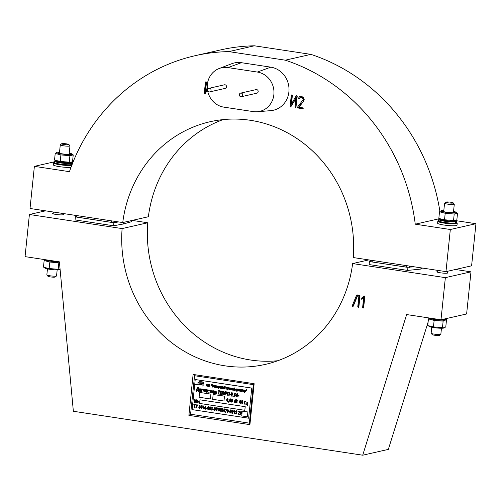 <?xml version="1.0" encoding="UTF-8"?>
<svg xmlns="http://www.w3.org/2000/svg" width="501" height="501" viewBox="0 0 501 501"><rect width="100%" height="100%" fill="white"/><g stroke="black" fill="none" stroke-linecap="round" stroke-linejoin="round"><path stroke-width="0.75" d="M439.909 211.435A192.14 178.4 -102.8 0 0 310.914 54.377L285.288 60.183A192.14 178.4 -102.8 0 1 415.254 224.179L439.421 218.699M117.967 221.83L114.272 222.507L111.178 222.35L76.684 217.115L75.137 216.664L75.275 215.349M414.64 266.876L406.643 267.208L372.149 261.973L370.608 261.522L370.74 260.207M450.324 229.502L475.95 223.696L471.598 265.824L445.971 271.63L450.324 229.502L415.254 224.179M223.17 119.595A124.436 115.537 77.2 0 0 148.371 216.745L122.745 222.557A124.436 115.537 77.2 0 1 210.176 121.712A124.436 115.537 77.2 0 1 353.255 257.552L445.971 271.63M195.208 55.68L220.835 49.868A192.14 178.4 -102.8 0 1 254.395 45.798L228.769 51.603A192.14 178.4 -102.8 0 0 195.208 55.68A192.14 178.4 -102.8 0 0 69.451 171.674L34.381 166.351L30.022 208.479L122.745 222.557M299.999 96.605L301.527 96.355L303.512 97.513L304.251 99.762L303.525 101.427L298.834 107.27L302.861 107.878L303.218 108.348L302.779 108.686M300.694 97.25L299.36 98.603L298.771 98.728L298.383 98.246L299.648 96.68L300.569 96.386M290.442 106.951L290.868 106.675L290.442 106.951L290.117 106.406L291.269 95.303L291.688 94.939L292.027 95.422L291.075 104.584L296.116 95.973L296.899 95.653L296.473 95.898L296.899 95.653L297.225 96.192L295.947 107.464L295.314 107.602L294.976 107.12L295.922 97.977L290.793 106.87L295.853 98.622M291.269 95.303L292.045 94.858L291.62 95.228L292.045 94.858L292.377 95.34L291.494 103.87M207.458 89.873L205.322 93.555L204.283 93.737L205.366 82.264L205.786 81.895L206.475 82.296L205.598 90.825M205.717 82.183L206.143 81.813L205.717 82.183M228.769 51.603L285.288 60.183M54.358 161.823L34.381 166.351M72.889 162.499L72.125 162.38M475.95 223.696L456.424 220.728M254.395 45.798L310.914 54.377M205.366 82.264L205.786 81.895L206.124 82.377L205.178 91.545L207.264 87.976M206.124 82.377L206.475 82.296M207.401 89.447L204.54 93.906M296.116 95.973L296.548 95.735L297.225 96.192M296.868 96.267L295.734 107.239L296.091 107.158M292.027 95.422L292.377 95.34M295.734 107.239L295.314 107.602M299.648 96.68L301.176 96.436L303.161 97.589L303.894 99.843L303.174 101.509L298.477 107.352L303.218 108.348M302.422 108.767L302.867 108.423L302.422 108.767L297.375 107.865L297.375 107.32L303.143 99.668L302.623 98.096L301.176 97.257L300.506 97.282L299.523 98.409M302.51 107.959L302.861 107.878M298.477 107.352L298.834 107.27M303.174 101.509L303.525 101.427M303.894 99.843L304.251 99.762M303.161 97.589L303.512 97.513M301.176 96.436L301.527 96.355M299.172 98.49L298.771 98.728M256.299 93.199A1.829 1.697 -102.8 0 0 258.19 91.339A1.829 1.697 -102.8 0 0 256.086 89.61L240.618 93.117A1.829 1.697 -102.8 0 0 240.837 96.706A1.829 1.697 -102.8 0 0 242.728 94.839A1.829 1.697 -102.8 0 0 240.618 93.117M224.655 88.395A1.829 1.697 -102.8 0 0 226.54 86.529A1.829 1.697 -102.8 0 0 224.435 84.807L208.973 88.314A1.829 1.697 -102.8 0 0 209.186 91.902A1.829 1.697 -102.8 0 0 211.078 90.036A1.829 1.697 -102.8 0 0 208.973 88.314M273.865 94.645A20.04 18.606 -102.8 0 0 257.339 72.056L227.949 67.591A20.04 18.606 -102.8 0 0 219.137 68.524A20.04 18.606 -102.8 0 0 207.389 89.328A20.04 18.606 -102.8 0 0 223.866 107.139L253.249 111.598A20.04 18.606 -102.8 0 0 257.307 111.742A20.04 18.606 -102.8 0 0 273.865 94.645M257.307 111.742L270.759 110.646A21.956 20.391 -102.8 0 0 288.895 91.908A21.956 20.391 -102.8 0 0 270.79 67.159L241.401 62.694A21.956 20.391 -102.8 0 0 231.744 63.721L219.137 68.524M437.517 271.523A5.492 0.695 5.9 0 0 437.254 271.567A5.492 0.695 5.9 0 0 436.878 271.78A5.492 0.695 5.9 0 0 441.293 272.926A5.492 0.695 5.9 0 0 447.424 273.114A5.492 0.695 5.9 0 0 447.8 272.907A5.492 0.695 5.9 0 0 447.224 272.525M53.219 213.175A5.492 0.695 5.9 0 0 52.956 213.226A5.492 0.695 5.9 0 0 52.58 213.432A5.492 0.695 5.9 0 0 56.995 214.578A5.492 0.695 5.9 0 0 63.126 214.766A5.492 0.695 5.9 0 0 63.502 214.56A5.492 0.695 5.9 0 0 62.926 214.177M75.476 216.858L113.89 222.763L118.537 221.918M370.64 261.221L369.437 261.566L408.221 267.377M368.78 259.913L352.629 263.57A124.436 115.537 77.2 0 1 265.198 364.421A124.436 115.537 77.2 0 1 122.119 228.575L29.402 214.497L25.05 256.625L59.394 261.841L73.359 411.271L362.711 455.202L406.649 314.559L440.993 319.776L445.351 277.648L352.629 263.57M440.993 319.776L466.619 313.97L470.978 271.843L445.351 277.648M470.978 271.843L455.447 269.482M369.437 261.566L369.131 264.572L407.632 270.415L420.865 269.081L422.537 268.073M45.553 210.84L29.402 214.497M277.83 360.726A124.436 115.537 77.2 0 1 147.745 222.763L122.119 228.575M147.745 222.763L132.22 220.409M75.382 216.914L75.075 219.926L113.577 225.769L123.597 223.947L131.249 221.768L131.368 220.603M428.117 322.062L388.338 449.397L362.711 455.202M361.446 299.178L361.227 298.396L363.883 296.141L364.521 295.978L364.885 296.467L363.588 307.958L362.949 308.102L362.618 307.614L363.657 297.525L361.735 299.091L363.638 297.751M352.554 306.48L352.961 306.23L352.554 306.48L352.222 305.86L356.543 295.246L357.307 294.926L359.674 295.289L360.025 295.772L358.879 306.875L358.102 307.326L357.764 306.837L358.873 296.122L357.188 295.866L352.911 306.405M357.489 295.909L353.311 306.149M193.117 374.441L188.883 415.367L249.918 424.635L254.151 383.71L193.117 374.441L194.563 375.719L190.58 414.233L188.883 415.367M123.766 222.325L123.597 223.947M113.89 222.763L113.577 225.769M407.939 267.409L407.632 270.415M420.99 267.841L420.865 269.081M190.58 414.233L249.354 423.157L253.337 384.643L194.563 375.719M253.337 384.643L254.151 383.71M249.354 423.157L249.918 424.635M356.543 295.246L360.025 295.772M359.668 295.853L358.522 306.956L358.879 306.875M359.317 295.365L359.674 295.289M358.522 306.956L358.102 307.326M363.883 296.141L364.885 296.467M364.528 296.542L363.375 307.733L363.726 307.652M363.375 307.733L362.949 308.102M202.792 386.121L203.243 385.081L197.325 384.029L203.287 385.075L202.792 386.121L203.037 385.469C202.11 384.192 199.542 383.935 195.334 384.699L195.603 384.636M197.325 384.029L195.584 384.643M203.043 384.549L203.431 383.634L197.72 382.933C200.863 382.582 202.698 382.927 203.231 383.973L203.043 384.549L203.475 383.622L198.496 382.726M203.149 383.008L203.531 382.257L198.947 381.881C201.477 381.574 202.943 381.793 203.35 382.532L203.149 383.008L203.575 382.25L199.592 381.712M238.889 411.152L239.841 412.116L238.514 413.851L239.647 414.02L239.61 414.383L238.019 414.158L239.497 412.072L238.952 411.471M239.152 411.459L238.282 411.954L239.196 411.139M236.096 410.726L237.048 411.69L235.72 413.425L236.854 413.594L236.816 413.958L235.226 413.732L236.704 411.653L236.165 411.045M236.359 411.033L235.495 411.534L236.403 410.714M233.773 411.515L234.844 410.476L234.518 413.607L234.174 413.575L234.424 411.127L233.773 411.515L234.468 411.114M232.426 410.162L233.178 410.557L233.284 411.853L232.345 413.319M232.57 413.312L231.694 411.628L232.633 410.156L233.134 410.563L233.241 411.86L232.301 413.331M225.256 409.104L226.803 409.336L225.538 412.26L226.421 409.661L225.174 409.474L225.256 409.104M224.298 408.891L224.623 408.929L224.717 411.346L224.335 411.302L224.254 412.066L224.035 411.258L223.014 411.102L224.298 408.891L224.673 411.359M224.379 411.308L224.254 412.066M212.856 409.016L213.764 409.154L213.727 409.517L212.775 409.386L212.856 409.016M211.265 408.096L212.336 407.062L212.011 410.194L211.666 410.156L211.917 407.708L211.265 408.096L211.961 407.695M209.919 406.743L210.67 407.138L210.777 408.434L209.838 409.899M209.794 409.912L209.186 408.209L210.126 406.743L210.627 407.15L210.733 408.447L210.038 409.899M206.224 408.008L207.126 408.146L207.088 408.509L206.143 408.378L206.224 408.008M205.485 406.035L205.811 406.067L205.905 408.49L205.523 408.447L205.441 409.211L205.222 408.403L204.201 408.246L205.485 406.035L205.861 408.503M205.567 408.453L205.441 409.211M198.784 407.344L199.479 408.021L200.037 407.451L199.417 406.787L200.068 406.017L199.742 405.491L198.978 405.823L199.767 405.171L200.369 406.079L199.974 406.655L200.337 407.488L199.442 408.34L198.784 407.344L199.649 408.008M199.492 406.43L200.112 406.004M199.786 405.484L199.273 405.91L199.742 405.491M199.548 405.171L200.413 406.067L200.018 406.649L200.381 407.482L199.486 408.334M195.81 404.608L196.73 406.649L197.92 404.927L196.11 407.833L195.835 407.344L196.536 407.044L195.81 404.608L196.185 404.651L196.761 406.587M197.601 404.883L197.964 404.921L196.154 407.827M195.835 407.344L196.58 407.037M194.626 407.57L194.607 404.795L193.812 404.67L193.849 404.313L195.778 404.589L195.741 404.946L194.908 404.839L194.626 407.57L194.945 404.846M194.607 399.535L195.064 399.604L196.073 402.19L196.317 399.798L196.73 399.861L196.411 402.948L195.947 402.879L194.945 400.305L194.695 402.691L194.288 402.629L194.607 399.535L195.108 399.598L196.079 402.096M196.317 399.798L196.774 399.848L196.411 402.948M194.977 400.393L194.695 402.691M246.141 402.09L246.241 404.063L246.993 404.175L247.187 402.265L247.538 402.297L247.444 405.422L247.218 404.551L245.866 404.345L246.141 402.09M244.432 404.125L244.45 400.988L245.928 401.201L245.891 401.558L244.713 401.395L244.432 404.125L244.757 401.407M242.146 400.625L242.872 401.025L242.979 402.322L242.039 403.787M241.996 403.8L241.388 402.096L242.327 400.625L242.828 401.038L242.935 402.334L242.246 403.787M230.116 398.809L230.961 399.66L230.26 399.122L229.815 399.397L229.59 400.236L230.209 399.93L230.811 401.038L229.972 401.971L229.314 400.343L230.328 398.809L230.917 399.673M230.303 399.109L229.633 400.23L230.253 399.917L230.855 401.025L230.015 401.965M210.94 394.137L199.592 392.433L199.097 397.243L210.401 398.959L210.94 394.137L199.592 392.433M238.031 395.59L239.027 395.74L238.983 396.141L237.944 395.997L238.031 395.59M237.173 393.398L237.818 394.35L237.048 393.755L236.315 394.982L236.998 394.644L237.662 395.859L236.741 396.892L236.015 395.101L237.13 393.41L237.775 394.356M237.098 393.742L236.359 394.976L237.042 394.631L237.706 395.853L236.785 396.88M233.04 395.777L233.322 396.304L232.877 396.936L233.04 395.777M232.001 392.615L232.508 393.072L232.621 394.5L231.594 396.109L230.923 394.237L231.706 392.627L232.552 393.06L232.664 394.487L231.637 396.103M222.557 393.686L223.484 394.475L224.166 393.968L223.402 393.254L224.204 392.408L223.747 391.782L222.738 392.333L223.79 391.381L224.536 392.44L224.129 393.128L224.504 394.005L223.427 394.869L222.557 393.686L223.765 394.469M223.79 391.769L223.058 392.483M223.834 391.375L223.44 391.387L224.58 392.427L224.172 393.116L224.548 393.993L223.471 394.863M223.809 394.863L223.427 394.869M220.728 390.962L222.35 391.193L222.168 395.427L221.793 395.383L221.874 394.588L220.171 394.331L220.089 395.126L219.757 395.076L220.728 390.962L222.306 391.2L222.125 395.433M220.215 394.337L220.089 395.126M213.495 393.316L213.163 393.266L213.464 390.786L213.795 390.836L213.683 391.895L214.747 390.98L213.933 392.064L214.578 393.467L213.62 392.126L213.495 393.316L213.658 392.139M214.121 391.431L214.747 390.98M214.635 391.319L213.977 392.058M211.885 390.561L212.963 391.939L211.936 393.11M212.192 393.11L211.134 391.707L212.161 390.561L212.919 391.951L211.892 393.122M197.219 387.392L198.834 387.624L198.653 391.857L198.277 391.813L198.358 391.018L196.661 390.761L196.574 391.557L196.242 391.506L197.219 387.392L198.791 387.63L198.609 391.863M196.699 390.767L196.574 391.557M243.486 389.922L244.25 390.924L243.505 391.776M243.461 391.788L242.91 390.761L243.655 389.928L244.206 390.937L243.699 391.776M238.539 389.183L238.927 389.239L239.127 390.736L239.647 389.352L240.017 389.409L239.829 391.206L239.741 389.69L238.964 391.074L238.752 389.509L238.351 390.98L238.539 389.183L238.971 389.227L239.159 390.648M239.647 389.352L240.06 389.396L239.829 391.206M239.728 389.841L239.215 391.112M238.777 389.69L238.595 391.018M237.061 388.958L237.681 389.02L238.175 390.022L237.474 390.88L237.136 390.592L236.804 391.431L237.292 389.183M237.242 389.246L237.725 389.008L237.292 389.239L237.725 389.008L238.219 390.016L237.518 390.868M237.173 390.661L237.048 391.469M234.268 387.849L235.22 389.59L234.587 390.442L234.268 390.185L234.18 391.03L233.228 389.271L233.861 388.438L234.174 388.707L234.268 387.849L234.468 388.695M234.418 388.745L234.831 388.569L234.462 388.738L234.831 388.569L235.263 389.578L234.631 390.429M234.305 390.248L234.18 391.03M234.073 390.141L233.716 390.292L234.073 390.141M233.904 388.432L234.218 388.701M232.614 388.494L232.157 389.102L232.47 389.841L233.097 389.515L232.439 390.097M232.627 390.091L231.869 389.083L232.596 388.244L233.128 388.895L232.458 388.507M230.629 389.809L230.623 387.962L230.786 388.738L231.374 388.826L231.738 388.131L231.55 389.928L231.349 389.102L230.717 389.008L230.629 389.809L230.754 389.014M229.915 389.434L229.37 389.634L229.915 389.434M228.901 389.064L229.965 388.532L229.665 388.062L229.013 388.256L229.727 387.812L230.147 389.734L228.901 389.064L230.009 388.519M229.013 388.256L229.771 387.799L229.057 388.25L229.771 387.799L230.253 388.563L230.147 389.734M226.771 389.221L226.69 387.642L226.264 387.317L227.454 387.48L226.928 387.68L226.771 389.221L226.972 387.686M224.78 386.622L225.2 386.453L224.717 386.853L224.373 386.346L225.018 386.428M224.122 386.991L224.223 388.375L225.268 387.167L225.081 388.964L224.98 387.58L223.934 388.789L224.41 387.016L224.279 388.294M225.005 387.129L225.081 388.964M224.974 387.655L224.197 388.832M222.613 386.766L222.713 388.143L223.759 386.935L223.571 388.738L223.471 387.354L222.425 388.563L222.901 386.791L222.77 388.062M223.502 386.897L223.571 388.738M223.465 387.423L222.688 388.601M221.492 388.419L221.724 386.609L221.642 387.379L222.419 386.716L221.811 387.511L222.294 388.525L221.58 387.555L221.492 388.419L221.624 387.567M221.962 387.048L222.419 386.716M222.331 386.96L221.855 387.498M220.672 386.678L220.215 387.292L220.521 388.031L221.154 387.699L220.496 388.288M220.453 388.294L219.926 387.267L220.653 386.434L221.141 387.091L220.628 386.691L220.171 387.298L220.478 388.037L221.11 387.711L220.665 388.288M220.471 386.434L221.141 387.091M218.63 386.158L219.25 386.221L219.745 387.229L219.05 388.081L218.712 387.793L218.38 388.632L218.868 386.384M218.818 386.453L219.294 386.208L218.862 386.44L219.294 386.208L219.795 387.217L219.094 388.068M218.743 387.862L218.618 388.67M215.317 385.657L215.699 385.714L215.906 387.21L216.419 385.826L216.795 385.883L216.607 387.68L216.52 386.165L215.737 387.549L215.524 385.983L215.129 387.455L215.317 385.657L215.743 385.701L215.937 387.123M216.419 385.826L216.839 385.87L216.607 387.68M216.501 386.315L215.987 387.586M215.549 386.158L215.374 387.492M214.653 387.116L214.109 387.317L214.653 387.116M213.639 386.747L214.704 386.215L214.403 385.745L213.752 385.939L214.466 385.494L214.885 387.417L213.639 386.747L214.747 386.202M213.752 385.939L214.509 385.482L213.795 385.933L214.509 385.482L214.992 386.246L214.885 387.417M206.988 383.703L207.752 386.315L207.333 385.519L206.518 385.394L205.992 386.064L206.988 383.703L207.708 386.327M206.556 385.401L206.243 386.102M248.634 418.197L251.746 388.106L195.227 379.526L192.121 409.618L248.634 418.197L251.746 388.106M208.829 383.998L209.932 385.394L209.606 386.246L208.879 386.522L209.606 386.246L208.836 386.534L208.191 386.039L208.047 385.156L209.099 383.991L209.888 385.407L209.562 386.258L208.836 386.534M211.027 384.305L211.078 385.206L211.027 384.305M211.416 384.361L211.466 385.269L211.416 384.361M212.618 386.797L212.105 385.707L212.844 384.837M213.201 386.277L212.556 387.098L211.823 385.676L212.837 384.561L213.501 385.413L212.8 384.849L212.061 385.714L212.574 386.803L213.476 386.371L212.599 387.085M212.574 384.568L213.501 385.413M217.973 387.617L217.428 387.818L217.973 387.617M216.958 387.254L218.023 386.722L217.722 386.252L217.071 386.446L217.785 385.995L218.204 387.918L216.958 387.254L218.067 386.709M217.071 386.446L217.829 385.989L217.115 386.434L217.829 385.989L218.311 386.747L218.204 387.918M227.623 387.523L228.237 387.586L228.738 388.588L228.036 389.446L227.698 389.158L227.366 389.997L227.855 387.749M227.805 387.818L228.281 387.574L227.849 387.805L228.281 387.574L228.782 388.582L228.08 389.434M227.736 389.227L227.604 390.035M235.977 388.782L236.741 389.784L235.996 390.636M235.952 390.648L235.401 389.615L236.146 388.782L236.697 389.797L236.19 390.636M241.2 391.143L240.655 391.344L241.2 391.143M240.179 390.78L241.244 390.248L240.943 389.778L240.292 389.972L241.006 389.521L241.432 391.444L240.179 390.78L241.294 390.235M240.292 389.972L241.05 389.515L240.342 389.96L241.05 389.515L241.532 390.273L241.432 391.444M242.246 391.569L242.165 389.991L241.732 389.665L242.929 389.828L242.403 390.028L242.246 391.569L242.446 390.035M244.569 390.097L245.189 390.16L245.684 391.162L244.983 392.02L244.645 391.732L244.313 392.571L244.807 390.323M244.757 390.392L245.233 390.147L244.801 390.379L245.233 390.147L245.728 391.156L245.033 392.007M244.682 391.801L244.557 392.609M246.104 389.628L246.154 390.536L246.104 389.628M246.492 389.69L246.542 390.592L246.492 389.69M200.431 390.974L199.68 391.25L200.431 390.974M200.513 389.734L199.899 389.822L200.513 389.734L200.099 389.089L199.204 389.352L200.181 388.738L200.845 389.784L200.763 391.387L200.387 390.98L199.636 391.256L199.047 390.467L199.548 389.847L200.557 389.722M199.774 388.738L200.888 389.778L200.763 391.387M201.884 391.557L201.552 391.506L201.771 389.383L201.183 388.939L202.805 389.164L202.767 389.521L202.103 389.434L201.884 391.557L202.147 389.44M202.886 389.196L203.519 390.548L204.013 390.498L204.132 389.383L204.464 389.434L204.208 391.907L203.876 391.857L203.976 390.855L203.4 390.886L202.886 389.196L203.262 389.233L203.563 390.536L204.057 390.486M204.132 389.383L204.508 389.427L204.208 391.907M204.959 389.509L205.291 389.559L205.097 391.413L206.537 389.747L206.28 392.22L205.949 392.17L206.136 390.323L204.702 391.982L204.959 389.509L205.335 389.553L205.153 391.331M206.18 389.697L206.581 389.74L206.28 392.22M206.13 390.392L205.059 392.039M207.107 392.352L206.775 392.296L207.076 389.816L207.408 389.866L207.301 390.924L208.36 390.01L207.546 391.099L208.191 392.496L207.232 391.156L207.107 392.352L207.276 391.168M207.733 390.467L208.36 390.01M208.247 390.348L207.589 391.087M210.22 392.822L209.888 392.771L210.107 390.648L209.518 390.204L211.14 390.429L211.103 390.786L210.439 390.699L210.22 392.822L210.483 390.705M216.144 393.36L215.399 393.636L216.144 393.36M216.232 392.12L215.618 392.208L216.232 392.12L215.818 391.475L214.923 391.738L215.9 391.124L216.564 392.17L216.482 393.773L216.1 393.366L215.355 393.648L214.766 392.853L215.267 392.233L216.275 392.108M215.493 391.124L216.607 392.164L216.482 393.773M218.887 394.137L218.555 394.087L218.868 391.081L217.991 390.949L218.035 390.555L220.152 390.861L220.114 391.256L219.194 391.137L218.887 394.137L219.238 391.143M225.168 391.638L226.659 391.932L227.059 392.922L225.964 393.824L225.287 393.717L225.149 395.089L224.817 395.038L225.168 391.638L226.702 391.92L227.103 392.916L226.007 393.811M226.439 393.817L225.964 393.824M225.331 393.723L225.149 395.089M227.034 394.97L227.492 394.419L227.742 392.026L229.483 392.277L229.132 395.677L228.757 395.633L229.07 392.634L228.03 392.477L227.849 394.218L227.222 395.026M228.074 392.483L227.247 395.433M229.696 394.325L230.685 394.475L230.648 394.876L229.608 394.732L229.696 394.325M235.138 393.091L235.789 394.043L235.019 393.448L234.286 394.675L234.969 394.337L235.633 395.552L234.706 396.585L233.98 394.788L235.094 393.097L235.746 394.049M235.063 393.435L234.33 394.669L235.013 394.325L235.677 395.539L234.75 396.573M224.504 396.197L213.157 394.487L212.662 399.303L223.96 401.019L224.504 396.197L213.157 394.487M227.272 398.376L228.018 398.771L228.124 400.067L227.185 401.533M227.141 401.545L226.533 399.842L227.473 398.37L227.974 398.777L228.08 400.074L227.391 401.533M228.462 401.238L228.719 401.714L228.312 402.29L228.462 401.238M231.963 399.09L232.808 399.942L232.107 399.403L231.662 399.679L231.437 400.518L232.057 400.211L232.658 401.314L231.819 402.253L231.161 400.625L232.176 399.084L232.765 399.948M232.151 399.391L231.481 400.512L232.101 400.199L232.702 401.307L231.863 402.247M234.18 402.572L234.155 400.268L234.355 401.276L235.32 400.443L234.574 401.433L235.163 402.704L234.286 401.489L234.18 402.572L234.33 401.495M234.75 400.856L235.32 400.443M235.213 400.75L234.618 401.42M235.702 399.66L236.604 399.798L237.317 400.7L236.929 401.295L237.249 402.115L236.278 402.892L235.382 402.754L235.702 399.66L236.647 399.792L237.361 400.687L236.973 401.288L237.292 402.103L236.322 402.879M236.278 402.892L236.716 402.885M239.465 402.516L240.154 403.192L240.73 402.516L240.311 401.752L239.572 401.902L239.96 400.349L241.125 400.524L241.087 400.888L240.173 400.75L239.985 401.495L240.43 401.439L241.037 402.541L240.123 403.518L239.465 402.516L240.317 403.186M239.96 400.349L241.169 400.518L241.087 400.888M240.217 400.756L240.035 401.483L240.474 401.433L241.081 402.535L240.167 403.505M197.682 400.593L198.258 401.539L197.45 402.265L196.843 401.295L197.682 400.593L198.302 401.526L197.494 402.253M196.812 402.391L198.152 402.591L198.114 402.948L196.73 402.754L196.812 402.391M245.233 406.68L199.974 399.823L199.605 403.437L244.814 410.3L245.233 406.68L199.974 399.823M201.79 405.478L202.116 405.509L202.21 407.927L201.828 407.889L201.746 408.653L201.527 407.839L200.506 407.689L201.79 405.478L202.166 407.939M201.872 407.895L201.746 408.653M202.78 406.812L203.851 405.772L203.525 408.904L203.181 408.866L203.437 406.417L202.78 406.812L203.481 406.411M208.072 406.461L208.823 406.856L208.93 408.152L207.99 409.624M207.946 409.63L207.339 407.933L208.278 406.461L208.779 406.868L208.886 408.165L208.191 409.618M214.71 407.47L215.455 407.864L215.562 409.16L214.622 410.632M214.578 410.638L213.971 408.935L214.91 407.47L215.411 407.877L215.518 409.173L214.829 410.626M215.749 409.918L216.438 410.595L217.014 409.918L216.595 409.148L215.85 409.298L216.238 407.751L217.409 407.927L217.371 408.29L216.457 408.152L216.269 408.897L216.708 408.841L217.315 409.943L216.407 410.914L215.749 409.918L216.595 410.582M216.238 407.751L217.453 407.92L217.371 408.29M216.495 408.158L216.313 408.879L216.751 408.835L217.359 409.937L216.451 410.908M217.866 407.983L219.413 408.215L218.148 411.139L219.031 408.54L217.785 408.353L217.866 407.983M219.444 410.482L220.127 411.158L220.703 410.476L220.29 409.712L219.544 409.862L219.933 408.315L221.104 408.49L221.066 408.854L220.152 408.71L219.964 409.461L220.402 409.405L221.01 410.507L220.102 411.478L219.444 410.482L220.29 411.146M219.933 408.315L221.148 408.478L221.066 408.854M220.19 408.716L220.008 409.442L220.446 409.392L221.054 410.494L220.146 411.465M221.292 410.764L221.974 411.434L222.55 410.757L222.137 409.993L221.392 410.144L221.78 408.591L222.951 408.772L222.914 409.129L221.999 408.991L221.811 409.737L222.25 409.686L222.857 410.789L221.949 411.759L221.292 410.764L222.137 411.427M221.78 408.591L222.995 408.76L222.914 409.129M222.037 408.998L221.855 409.724L222.294 409.674L222.901 410.776L221.993 411.747M227.698 409.442L228.544 410.294L227.836 409.755L227.398 410.031L227.172 410.876L227.792 410.563L228.393 411.672L227.554 412.611L226.897 410.977L227.911 409.442L228.5 410.306M227.88 409.749L227.216 410.864L227.836 410.557L228.437 411.659L227.598 412.599M228.732 411.427L229.633 411.565L229.596 411.922L228.65 411.797L228.732 411.427M230.554 409.887L231.506 410.851L230.178 412.586L231.312 412.755L231.274 413.118L229.683 412.893L231.161 410.807L230.623 410.206M230.817 410.194L229.953 410.688L230.861 409.874M240.762 411.427L241.507 411.822L241.614 413.118L240.674 414.584M240.9 414.577L240.023 412.893L240.962 411.421L241.463 411.828L241.57 413.125L240.63 414.596M247.92 411.979L242.221 411.127L241.726 415.943L247.375 416.801L247.92 411.979L242.221 411.127M251.834 388.087L195.227 379.526M206.631 385.119L207.282 385.219L207.082 383.979L206.631 385.119L207.282 385.2M206.926 384.436L206.675 385.112M207.126 383.973L206.969 384.424M209.117 384.273L208.328 385.188L208.911 386.233L209.606 384.787L209.074 384.286L208.284 385.194L209.08 386.233M210.984 384.311L211.228 384.724M211.184 384.737L211.078 385.206M211.372 384.373L211.616 384.787M211.572 384.793L211.466 385.269M214.259 386.277L214.704 386.215M214.61 387.123L214.065 387.323M214.678 386.471L213.883 386.772L214.152 387.079L214.678 386.471L213.883 386.772L214.196 387.066L214.71 386.572M214.196 387.066L214.666 386.578M214.303 386.528L213.927 386.759M217.578 386.785L218.023 386.722M217.929 387.63L217.384 387.83M217.998 386.979L217.202 387.273L217.472 387.58L217.998 386.979L217.202 387.273L217.515 387.574L218.029 387.073M217.515 387.574L217.985 387.085M217.622 387.035L217.246 387.267M219.238 386.465L218.787 387.098L219.1 387.812L219.507 387.198L219.194 386.471L218.743 387.104L219.156 387.818M220.916 387.63L220.521 388.031M221.811 387.511L222.093 387.906M222.049 387.912L222.25 388.532M221.436 386.584L221.599 387.392L222.338 386.722L221.642 387.379M224.373 386.346L225.156 386.465L224.717 386.853M226.264 387.317L227.454 387.48M228.224 387.824L227.773 388.457L228.087 389.177L228.494 388.563L228.18 387.837L227.73 388.469L228.143 389.183M229.521 388.594L229.965 388.532M229.871 389.44L229.326 389.64M229.94 388.789L229.145 389.089L229.414 389.396L229.94 388.789L229.145 389.089L229.458 389.383L229.972 388.889M229.458 389.383L229.928 388.895M229.564 388.845L229.189 389.077M231.694 388.143L231.506 389.941M230.579 387.974L230.786 388.738M230.742 388.745L231.374 388.845M232.57 388.5L232.113 389.114L232.47 389.841M233.097 389.515L232.426 389.853L232.859 389.446M232.389 388.25L233.084 388.908M233.053 389.521L232.395 390.11M234.762 388.82L234.612 390.166L234.982 389.54L234.719 388.832L234.343 389.484L234.65 390.173M234.03 390.154L233.673 390.304M233.904 388.688L233.516 389.315L233.779 390.041L233.861 388.701L233.472 389.321L233.817 390.047M236.153 389.033L235.683 389.646L236.027 390.379L236.453 389.778L236.109 389.039L235.639 389.653L236.096 390.385M237.668 389.258L237.217 389.891L237.53 390.611L237.931 389.997L237.624 389.271L237.173 389.903L237.58 390.617M240.799 390.31L241.244 390.248M241.15 391.156L240.612 391.356M241.219 390.504L240.424 390.799L240.693 391.106L241.219 390.504L240.424 390.799L240.737 391.099L241.257 390.598M240.737 391.099L241.206 390.611M240.849 390.561L240.467 390.793M241.732 389.665L242.929 389.828M243.536 391.525L243.968 390.918L243.624 390.179L243.148 390.793L243.605 391.531L243.198 390.786L243.668 390.173M245.177 390.398L244.726 391.03L245.039 391.751L245.446 391.137L245.133 390.411L244.682 391.043L245.095 391.757M246.06 389.64L246.304 390.047M246.26 390.06L246.154 390.536M246.448 389.697L246.699 390.11M246.649 390.122L246.542 390.592M198.152 390.586L198.421 387.981L197.507 387.843L196.906 390.398L198.152 390.586M197.551 387.849L196.949 390.385L198.152 390.567M199.799 388.732L200.225 388.732M200.387 390.98L199.636 391.256M199.949 390.166L200.519 390.079L199.423 390.486L199.799 390.905L200.475 390.085L199.379 390.498L199.993 390.912M200.475 390.085L199.423 390.486M201.183 388.939L202.805 389.164M202.761 389.177L202.723 389.527M204.013 390.498L203.563 390.536M207.546 391.099L207.915 391.644M207.871 391.65L208.147 392.508M208.316 390.022L208.284 390.373M207.032 389.828L207.364 389.878L207.257 390.937L208.272 390.016L207.301 390.924M209.518 390.204L211.14 390.429M211.096 390.442L211.059 390.799M212.161 390.899L211.51 391.744L211.986 392.759L212.587 391.926L212.111 390.912L211.466 391.751L212.092 392.765M213.933 392.064L214.303 392.615M214.259 392.621L214.534 393.473M214.704 390.993L214.666 391.344M213.42 390.793L213.752 390.843L213.639 391.907L214.66 390.98L213.683 391.895M215.518 391.118L215.944 391.118M216.1 393.366L215.355 393.648M215.662 392.552L216.238 392.465L215.142 392.872L215.518 393.291L216.194 392.471L215.098 392.884L215.712 393.298M216.194 392.471L215.142 392.872M218.035 390.555L220.152 390.861M220.108 390.868L220.071 391.268M221.667 394.155L221.937 391.55L221.022 391.413L220.421 393.968L221.667 394.155M221.066 391.419L220.465 393.955L221.667 394.137M226.07 393.417L226.721 392.89L225.456 392.083L225.331 393.323L226.346 393.423L225.375 393.31L225.5 392.089M227.742 392.026L229.483 392.277M229.439 392.283L229.089 395.684M229.646 394.337L230.685 394.475M230.642 394.487L230.604 394.882M231.95 392.966L231.299 394.281L231.681 395.746L232.289 394.444L231.907 392.972L231.255 394.287L231.75 395.752M232.996 395.784L233.322 396.304M233.278 396.31L232.877 396.936M235.019 393.448L234.574 393.742M234.906 394.669L234.305 395.32L234.769 396.216L235.295 395.514L234.863 394.682L234.261 395.333L234.844 396.222M237.048 393.755L236.61 394.049M236.942 394.976L236.34 395.627L236.804 396.529L237.33 395.821L236.898 394.988L236.297 395.64L236.879 396.535M237.988 395.602L239.027 395.74M238.977 395.752L238.939 396.147M210.401 398.959L210.896 394.149M223.96 401.019L224.461 396.203M227.229 401.213L227.78 400.03L227.423 398.69L226.834 399.886L227.285 401.22L226.878 399.879L227.473 398.683M228.418 401.251L228.719 401.714M228.675 401.727L228.312 402.29M230.26 399.122L229.859 399.385M230.159 400.23L229.615 400.825L230.034 401.639L230.51 401L230.116 400.243L229.571 400.838L230.097 401.645M232.107 399.403L231.706 399.666M232.007 400.512L231.462 401.107L231.882 401.921L232.358 401.282L231.963 400.524L231.418 401.113L231.944 401.927M234.574 401.433L234.919 401.927M234.875 401.94L235.119 402.716M235.276 400.456L235.245 400.775M234.105 400.28L234.311 401.288L235.232 400.449L234.355 401.276M235.871 400.994L237.011 400.7L235.965 400.067L235.871 400.994L236.748 401.082M236.735 401.082L237.011 400.7M235.72 402.441L236.616 402.535L236.948 402.071L235.833 401.357L235.72 402.441L236.66 402.522M236.009 400.074L235.915 400.982M235.877 401.364L235.764 402.428M242.321 400.938L241.732 402.134L242.083 403.468L242.628 402.284L242.277 400.944L241.689 402.14L242.14 403.474M244.45 400.988L245.928 401.201M245.885 401.207L245.847 401.57M247.187 402.265L247.563 404.263M247.519 404.269L247.4 405.434M246.097 402.096L246.241 404.063M246.198 404.069L246.993 404.188M197.601 400.875L197.212 401.37L197.488 401.984L197.882 401.483L197.601 400.875L197.212 401.37L197.532 401.977L197.926 401.476M197.532 401.977L197.882 401.483M197.644 400.869L197.256 401.357M196.768 402.403L198.152 402.591M198.108 402.604L198.07 402.961M244.814 410.3L245.189 406.687M193.849 404.313L195.778 404.589M195.734 404.595L195.697 404.958M196.536 407.044L196.135 407.457M200.068 406.017L199.58 406.43M200.845 407.369L201.565 407.482L201.709 406.086L200.845 407.369L201.565 407.463M201.703 406.148L200.888 407.363M203.807 405.785L203.481 408.916M204.54 407.933L205.26 408.039L205.404 406.643L204.54 407.933L205.26 408.027M205.397 406.712L204.583 407.92M206.18 408.021L207.126 408.146M207.082 408.158L207.045 408.515M208.034 409.304L208.579 408.121L208.228 406.781L207.639 407.977L208.09 409.311L207.683 407.964L208.272 406.768M209.875 409.58L210.426 408.396L210.076 407.062L209.487 408.252L209.938 409.586L209.531 408.246L210.119 407.05M212.292 407.069L211.967 410.2M212.812 409.023L213.764 409.154M213.72 409.16L213.683 409.524M214.666 410.306L215.217 409.123L214.866 407.789L214.271 408.985L214.729 410.319L214.322 408.973L214.91 407.776M217.822 407.989L219.382 408.509M219.338 408.522L218.148 411.139M223.352 410.789L224.072 410.895L224.216 409.499L223.352 410.789L224.072 410.883M224.21 409.567L223.396 410.776M225.212 409.117L226.771 409.636M226.728 409.643L225.538 412.26M227.836 409.755L227.441 410.025M227.742 410.87L227.197 411.459L227.617 412.273L228.093 411.634L227.698 410.876L227.153 411.471L227.679 412.279M228.688 411.434L229.633 411.565M229.59 411.572L229.552 411.935M230.579 409.881L231.462 410.864L230.178 412.586M230.134 412.592L231.312 412.755M230.773 410.2L230.247 410.776M231.268 412.768L231.23 413.125M232.627 410.469L232.038 411.665L232.383 412.999L232.934 411.816L232.583 410.476L231.994 411.672L232.445 413.006M234.794 410.488L234.474 413.619M236.121 410.72L237.004 411.703L235.72 413.425M235.677 413.438L236.854 413.594M236.315 411.045L235.789 411.615M236.81 413.607L236.773 413.97M238.908 411.146L239.797 412.129L238.514 413.851M238.47 413.857L239.647 414.02M239.109 411.465L238.582 412.041M239.597 414.033L239.559 414.39M240.962 411.734L240.367 412.93L240.718 414.264L241.269 413.081L240.918 411.741L240.323 412.937L240.774 414.271M247.375 416.801L247.876 411.985M63.928 144.482A3.657 0.463 5.9 0 0 68.869 144.501A3.657 0.463 5.9 0 0 66.583 143.881A3.657 0.463 5.9 0 0 61.648 143.749A3.657 0.463 5.9 0 0 63.928 144.482M68.869 144.501L69.952 145.804A4.878 0.62 -174.1 0 1 69.983 145.891A4.878 0.62 -174.1 0 1 63.364 145.791A4.878 0.62 -174.1 0 1 60.277 144.883A4.878 0.62 -174.1 0 1 60.327 144.814L61.648 143.749M56.5 275.957L55.179 277.015A3.657 0.463 -174.1 0 1 50.244 276.884A3.657 0.463 -174.1 0 1 47.958 276.27L46.875 274.961A4.878 0.62 5.9 0 0 49.931 275.782A4.878 0.62 5.9 0 0 56.5 275.957A4.878 0.62 5.9 0 0 56.55 275.882L57.17 269.889M47.463 268.887L46.843 274.88A4.878 0.62 5.9 0 0 46.875 274.961M448.226 202.83A3.657 0.463 5.9 0 0 453.167 202.842A3.657 0.463 5.9 0 0 450.875 202.229A3.657 0.463 5.9 0 0 445.946 202.097A3.657 0.463 5.9 0 0 448.226 202.83M453.167 202.842L454.25 204.151A4.878 0.62 -174.1 0 1 454.282 204.239A4.878 0.62 -174.1 0 1 447.662 204.132A4.878 0.62 -174.1 0 1 444.575 203.231A4.878 0.62 -174.1 0 1 444.619 203.155L445.946 202.097M440.799 334.305L439.471 335.363A3.657 0.463 -174.1 0 1 434.542 335.232A3.657 0.463 -174.1 0 1 432.25 334.618L431.173 333.309A4.878 0.62 5.9 0 0 434.229 334.129A4.878 0.62 5.9 0 0 440.799 334.305A4.878 0.62 5.9 0 0 440.849 334.23L441.469 328.236M431.762 327.234L431.142 333.228A4.878 0.62 5.9 0 0 431.173 333.309M438.594 220.872A9.757 1.24 5.9 0 0 437.805 221.267A9.757 1.24 5.9 0 0 443.98 223.07A9.757 1.24 5.9 0 0 457.219 223.277A9.757 1.24 5.9 0 0 456.53 222.726M437.805 221.267L437.605 223.195A9.757 1.24 5.9 0 0 443.78 224.999A9.757 1.24 5.9 0 0 457.018 225.2L457.219 223.277M54.296 162.524A9.757 1.24 5.9 0 0 53.507 162.919A9.757 1.24 5.9 0 0 59.682 164.723A9.757 1.24 5.9 0 0 71.749 165.386M53.507 162.919L53.306 164.848A9.757 1.24 5.9 0 0 59.481 166.651A9.757 1.24 5.9 0 0 70.998 167.372M454.607 223.565L454.751 223.565C451.445 223.778 447.449 223.484 442.765 222.682C439.283 221.943 437.887 221.298 438.594 220.741A9.031 1.146 5.9 0 0 445.17 222.538A9.031 1.146 5.9 0 0 455.328 223.039L454.607 223.565A8.417 1.071 -174.1 0 1 444.544 222.976A8.417 1.071 -174.1 0 1 439.252 221.254M456.305 221.667L456.085 222.901A9.031 1.146 5.9 0 0 456.555 222.594L456.68 221.392A9.031 1.146 -174.1 0 1 456.305 221.667L455.152 220.86M456.555 222.594L455.121 223.39M439.577 218.805A8.417 1.071 5.9 0 0 444.913 220.584A8.417 1.071 5.9 0 0 455.184 221.116L454.495 221.01M455.328 223.039L455.609 221.811A9.031 1.146 -174.1 0 1 445.452 221.354A9.031 1.146 -174.1 0 1 438.719 219.538L438.594 220.741M455.184 221.116L455.609 221.811M455.403 223.433L456.085 222.901M70.309 165.217L70.453 165.217C67.147 165.43 63.151 165.136 58.473 164.334C54.985 163.595 53.594 162.95 54.296 162.393A9.031 1.146 5.9 0 0 60.871 164.19A9.031 1.146 5.9 0 0 71.029 164.691L70.309 165.217A8.417 1.071 -174.1 0 1 60.252 164.629A8.417 1.071 -174.1 0 1 54.953 162.906M72.282 164.015L72.382 163.044A9.031 1.146 -174.1 0 1 72.006 163.32L71.787 164.553A9.031 1.146 5.9 0 0 72.125 164.422M72.257 164.253L70.823 165.042M72.006 163.32L70.86 162.512M55.279 160.458A8.417 1.071 5.9 0 0 60.615 162.236A8.417 1.071 5.9 0 0 70.885 162.769L70.196 162.662M71.029 164.691L71.317 163.47A9.031 1.146 -174.1 0 1 61.153 163.007A9.031 1.146 -174.1 0 1 54.421 161.19L54.296 162.393M70.885 162.769L71.317 163.47M71.104 165.086L71.787 164.553M441.6 319.638A9.031 1.146 5.9 0 0 445.658 319.525L445.921 318.298M446.491 318.135L446.291 319.375A9.031 1.146 5.9 0 0 446.579 319.131L445.464 319.882M445.621 319.907L446.291 319.375M445.658 319.525L444.957 320.058A8.417 1.071 -174.1 0 1 435.651 319.657A8.417 1.071 -174.1 0 1 429.163 317.978M428.875 317.935L433.847 319.4L440.06 320.089L444.957 320.058M69.213 153.375A6.068 0.77 -174.1 0 1 70.178 154.108A6.068 0.77 -174.1 0 1 62.111 153.832A6.068 0.77 -174.1 0 1 58.404 152.893A6.068 0.77 -174.1 0 1 59.5 152.373M73.227 154.915L72.557 161.416L70.885 162.499A7.678 0.977 -174.1 0 1 60.684 162.149A7.678 0.977 -174.1 0 1 55.993 160.965L54.546 159.932L55.216 153.438L60.909 154.928L69.908 155.667L73.227 154.915L71.781 153.888A7.678 0.977 -174.1 0 1 69.257 154.584A7.678 0.977 -174.1 0 1 61.529 153.964A7.678 0.977 -174.1 0 1 56.889 152.348A7.678 0.977 -174.1 0 1 59.531 152.079M71.223 162.355L60.233 161.428L54.91 160.201M69.238 153.087A7.678 0.977 -174.1 0 1 71.781 153.888M56.889 152.348L55.216 153.438M60.909 154.928L60.233 161.428M69.908 155.667L69.238 162.167M453.505 211.723A6.068 0.77 -174.1 0 1 454.476 212.455A6.068 0.77 -174.1 0 1 446.41 212.18A6.068 0.77 -174.1 0 1 442.702 211.24A6.068 0.77 -174.1 0 1 443.798 210.721M457.526 213.263L456.856 219.757L455.184 220.847A7.678 0.977 -174.1 0 1 444.982 220.496A7.678 0.977 -174.1 0 1 440.291 219.306L438.845 218.279L439.515 211.779L445.201 213.276L454.207 214.015L457.526 213.263L456.073 212.23A7.678 0.977 -174.1 0 1 453.549 212.931A7.678 0.977 -174.1 0 1 445.827 212.311A7.678 0.977 -174.1 0 1 441.181 210.696A7.678 0.977 -174.1 0 1 443.83 210.426M455.522 220.703L444.531 219.77L439.202 218.542M453.537 211.428A7.678 0.977 -174.1 0 1 456.073 212.23M441.181 210.696L439.515 211.779M445.201 213.276L444.531 219.77M454.207 214.015L453.537 220.515M58.842 262.787L58.172 269.287L59.819 269.626A7.678 0.977 -174.1 0 1 49.612 269.269A7.678 0.977 -174.1 0 1 44.927 268.085L43.474 267.058L44.144 260.558L49.837 262.048L58.842 262.787L59.437 262.286M58.172 269.287L49.167 268.549L43.837 267.321M44.99 259.881L44.144 260.558M49.837 262.048L49.167 268.549M445.264 320.014L446.454 320.383L445.784 326.884L444.111 327.973A7.678 0.977 -174.1 0 1 433.91 327.616A7.678 0.977 -174.1 0 1 429.219 326.433L427.773 325.406L428.443 318.905L434.135 320.396L443.141 321.135L444.713 320.101M444.45 327.829L433.459 326.896L428.136 325.669M446.454 320.383L445.784 319.901M429.288 318.229L428.443 318.905M434.135 320.396L433.459 326.896M443.141 321.135L442.464 327.635M114.397 221.292L114.272 222.507M76.841 215.587L76.684 217.115M111.178 222.35L111.335 220.822M409.705 266.125L409.58 267.384M372.306 260.445L372.149 261.973M406.643 267.208L406.799 265.687M256.744 93.105A1.829 1.697 -102.8 0 0 257.107 93.117M225.093 88.295A1.829 1.697 -102.8 0 0 225.463 88.308M257.339 72.056L270.79 67.159M227.949 67.591L241.401 62.694M455.847 220.966A8.417 1.071 5.9 0 0 455.954 220.471M71.549 162.618A8.417 1.071 5.9 0 0 71.656 162.13M430.484 318.179A9.031 1.146 5.9 0 0 439.114 319.494M46.186 259.831A9.031 1.146 5.9 0 0 54.816 261.146M59.237 261.816A8.417 1.071 -174.1 0 1 50.188 261.146A8.417 1.071 -174.1 0 1 44.871 259.631M206.024 81.82L205.673 81.901M205.022 93.825L204.665 93.906M296.761 95.653L296.41 95.735M291.926 94.864L291.576 94.939M290.924 106.863L290.567 106.945M295.822 107.521L295.465 107.602M302.936 108.686L302.579 108.767M299.266 98.628L298.909 98.71M225.243 88.376L209.781 91.883M256.894 93.18L241.426 96.687M357.144 294.932L356.787 295.008M353.055 306.399L352.704 306.48M358.603 307.245L358.253 307.326M364.384 295.985L364.027 296.066M361.935 299.091L361.578 299.172M363.457 308.021L363.106 308.102M62.863 214.816L63.001 213.482M69.119 154.289L69.983 145.891M53.156 213.814L53.338 212.017M59.406 153.287L60.277 144.883M447.161 273.164L447.349 271.317M453.411 212.637L454.282 204.239M437.448 272.156L437.636 270.365M443.704 211.635L444.575 203.231M456.68 221.392L456.01 220.434M439.502 218.755L438.719 219.538M72.382 163.044L71.712 162.092M55.21 160.408L54.421 161.19M446.642 318.498L446.579 319.131M59.293 261.823L49.555 261.052L44.576 259.587"/></g></svg>
